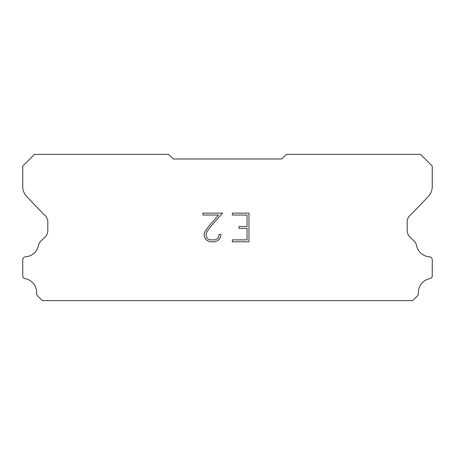 <?xml version="1.0" encoding="UTF-8"?>
<svg xmlns="http://www.w3.org/2000/svg" width="455" height="455" viewBox="0 0 455 455"><rect width="100%" height="100%" fill="white"/><g stroke="black" fill="none" stroke-linecap="round" stroke-linejoin="round"><path stroke-width="0.68" d="M247.054 239.876L247.054 228.41L239.029 228.41L239.029 226.499L247.054 226.499L247.054 215.033L232.329 215.033L232.329 213.122L248.965 213.122L248.965 241.787L232.329 241.787L232.329 239.876L247.054 239.876M220.863 234.518L220.863 236.242L219.498 239.04L218.081 240.428L215.283 241.787L209.778 241.787L206.997 240.405L205.58 239.006L204.198 236.208L204.198 233.375L205.58 230.628L209.63 225.236L218.531 215.033L202.873 215.033L202.873 213.122L222.58 213.122L211.421 225.663L207.446 230.958L206.155 233.574L206.155 236.088L207.406 238.613L209.943 239.876L215.135 239.876L217.655 238.608L218.923 236.088L218.923 234.518L220.863 234.518M173.361 159L281.639 159L286.457 154.376L420.545 154.376L432.25 166.081L432.25 186.26A14.623 14.623 0 0 1 428.172 196.685L411.28 214.26A9.748 9.748 0 0 0 407.185 221.21L407.185 230.344A9.748 9.748 0 0 0 410.04 237.243L413.487 240.433A12.717 12.717 0 0 1 416.353 244.335A14.236 14.236 0 0 0 429.759 256.848A2.923 2.923 0 0 1 432.25 259.742L432.25 276.06A2.923 2.923 0 0 1 430.197 278.568A14.236 14.236 0 0 0 418.338 293.384A2.923 2.923 0 0 1 417.485 295.801L412.662 300.624L42.338 300.624L37.515 295.801A2.923 2.923 0 0 1 36.662 293.384A14.236 14.236 0 0 0 24.803 278.568A2.923 2.923 0 0 1 22.75 276.06L22.75 259.742A2.923 2.923 0 0 1 25.241 256.848A14.236 14.236 0 0 0 38.647 244.335A12.717 12.717 0 0 1 41.513 240.433L44.96 237.243A9.748 9.748 0 0 0 47.815 230.344L47.815 221.21A9.748 9.748 0 0 0 43.72 214.26L26.828 196.685A14.623 14.623 0 0 1 22.75 186.26L22.75 166.081L34.455 154.376L168.543 154.376L173.361 159"/></g></svg>
